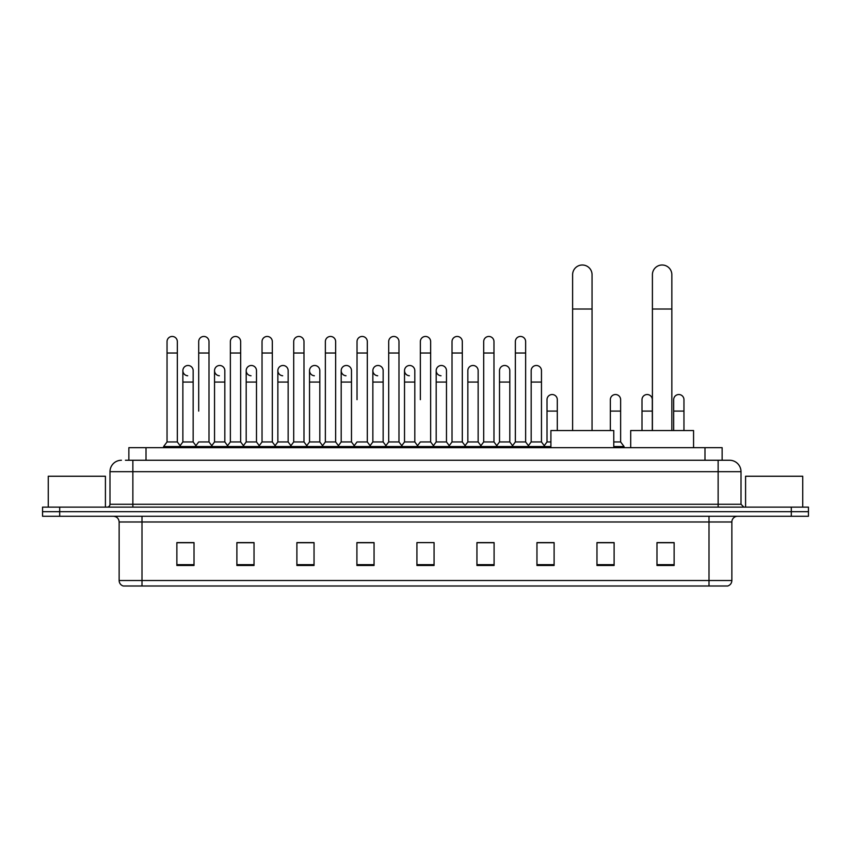 <?xml version="1.0" encoding="UTF-8"?>
<svg xmlns="http://www.w3.org/2000/svg" width="851" height="851" viewBox="0 0 851 851"><rect width="100%" height="100%" fill="white"/><g stroke="black" fill="none" stroke-linecap="round" stroke-linejoin="round"><path stroke-width="1.28" d="M128.863 460.253L128.863 447.679L722.137 447.679L722.137 460.253M125.693 460.253L725.573 460.253M125.427 460.253L132.862 460.253L132.862 471.677L109.992 471.677L109.992 504.26A2.861 2.861 0 0 1 107.141 507.122M121.427 460.253A11.435 11.435 0 0 0 109.992 471.677M729.573 460.253A11.435 11.435 0 0 1 741.008 471.677L718.138 471.677L718.138 460.253L729.403 460.253M741.008 471.677L741.008 504.26L743.859 507.122M59.698 507.122L42.55 507.122L42.55 511.696L59.698 511.696L42.55 511.696L42.55 516.27L59.698 516.27L59.698 511.696L791.302 511.696L59.698 511.696L59.698 507.122L791.302 507.122L791.302 511.696L808.45 511.696L791.302 511.696L791.302 516.27L59.698 516.27M808.45 507.122L808.45 511.696L808.45 507.122L791.302 507.122M731.86 580.51C731.7 583.243 730.328 585.073 727.743 585.999L709 585.999L709 580.51L731.86 580.51L731.86 521.982A5.712 5.712 0 0 1 737.572 516.27M709 585.999L123.257 585.999A5.712 5.712 0 0 1 119.14 580.51L119.14 521.982C118.8 518.514 116.895 516.6 113.428 516.27M674.13 565.479L674.13 542.608L656.983 542.608L656.983 565.479L674.13 565.479M614.114 565.479L614.114 542.608L596.966 542.608L596.966 565.479L614.114 565.479M554.107 565.479L554.107 542.608L536.96 542.608L536.96 565.479L554.107 565.479M494.091 565.479L494.091 542.608L476.943 542.608L476.943 565.479L494.091 565.479M194.017 565.479L194.017 542.608L176.87 542.608L176.87 565.479L194.017 565.479M254.034 565.479L254.034 542.608L236.886 542.608L236.886 565.479L254.034 565.479M314.04 565.479L314.04 542.608L296.893 542.608L296.893 565.479L314.04 565.479M374.057 565.479L374.057 542.608L356.909 542.608L356.909 565.479L374.057 565.479M434.074 565.479L434.074 542.608L416.926 542.608L416.926 565.479L434.074 565.479M808.45 516.27L808.45 511.696L808.45 516.27L791.302 516.27M546.448 542.725L542.044 542.725M609.773 542.725L602.912 542.725M372.291 542.725L367.887 542.608M308.956 542.725L304.552 542.725M245.631 542.725L241.227 542.725M176.87 542.725L193.73 542.725M182.295 542.725L177.902 542.725M483.113 542.608L478.709 542.725M419.788 542.608L431.212 542.608M374.057 542.725L356.909 542.725M314.04 542.725L296.893 542.725M254.034 542.725L236.886 542.725M494.091 542.725L476.943 542.725M554.107 542.725L536.96 542.725M614.114 542.725L596.966 542.725M674.13 542.725L656.983 542.725M105.418 507.122L105.418 476.252L48.262 476.252L48.262 507.122M572.617 430.532L572.617 274.724A9.712 9.712 0 0 1 582.339 265.001A9.712 9.712 0 0 1 592.051 274.724A9.712 9.712 0 0 0 582.339 265.001M592.051 430.532L592.051 274.724M613.773 447.679L613.773 430.532L550.905 430.532L550.905 447.679M652.409 430.532L652.409 274.724A9.712 9.712 0 0 1 662.131 265.001A9.712 9.712 0 0 1 671.843 274.724A9.712 9.712 0 0 0 662.131 265.001M671.843 430.532L671.843 274.724M693.565 447.679L693.565 430.532L630.697 430.532L630.697 447.679M167.041 353.027L177.327 353.027L177.327 441.956L167.041 441.956L167.041 341.591A5.149 5.149 0 0 1 172.508 336.464A5.149 5.149 0 0 1 177.327 341.591A5.149 5.149 0 0 0 172.508 336.464M167.041 441.956L163.605 446.53L163.605 447.679M177.327 441.956L180.752 446.53L163.605 446.53M198.698 411.097L198.698 353.027L208.995 353.027L208.995 441.956L198.698 441.956L195.273 446.53L180.752 446.53L180.752 447.679M198.698 353.027L198.698 341.591A5.149 5.149 0 0 1 204.166 336.464A5.149 5.149 0 0 1 208.995 341.591A5.149 5.149 0 0 0 204.166 336.464M214.537 441.956L214.537 382.056L224.824 382.056L224.824 441.956L214.537 441.956L211.761 445.658L208.995 441.956L212.42 446.53L195.273 446.53L195.273 447.679M230.366 441.956L230.366 353.027L240.652 353.027L240.652 441.956L230.366 441.956L226.94 446.53L212.42 446.53L212.42 447.679M230.366 353.027L230.366 341.591A5.149 5.149 0 0 1 235.833 336.464A5.149 5.149 0 0 1 240.652 341.591A5.149 5.149 0 0 0 235.833 336.464M240.652 411.097L240.652 441.956L244.088 446.53L226.94 446.53L226.94 447.679M262.034 441.956L262.034 353.027L272.32 353.027L272.32 441.956L262.034 441.956L258.598 446.53L244.088 446.53L244.088 447.679M262.034 353.027L262.034 341.591A5.149 5.149 0 0 1 267.501 336.464A5.149 5.149 0 0 1 272.32 341.591A5.149 5.149 0 0 0 267.501 336.464M272.32 441.956L275.745 446.53L258.598 446.53L258.598 447.679M293.701 441.956L293.701 353.027L303.988 353.027L303.988 441.956L293.701 441.956L290.265 446.53L275.745 446.53L275.745 447.679M293.701 353.027L293.701 341.591A5.149 5.149 0 0 1 299.158 336.464A5.149 5.149 0 0 1 303.988 341.591A5.149 5.149 0 0 0 299.158 336.464M303.988 399.662L303.988 441.956L307.413 446.53L290.265 446.53L290.265 447.679M325.359 441.956L325.359 353.027L335.645 353.027L335.645 441.956L325.359 441.956L321.933 446.53L307.413 446.53L307.413 447.679M325.359 353.027L325.359 341.591A5.149 5.149 0 0 1 330.826 336.464A5.149 5.149 0 0 1 335.645 341.591A5.149 5.149 0 0 0 330.826 336.464M335.645 441.956L339.081 446.53L321.933 446.53L321.933 447.679M357.026 399.662L357.026 353.027L367.313 353.027L367.313 441.956L357.026 441.956L353.601 446.53L339.081 446.53L339.081 447.679M357.026 353.027L357.026 341.591A5.149 5.149 0 0 1 362.494 336.464A5.149 5.149 0 0 1 367.313 341.591A5.149 5.149 0 0 0 362.494 336.464M367.313 399.662L367.313 441.956L370.749 446.53L353.601 446.53L353.601 447.679M388.694 441.956L388.694 353.027L398.981 353.027L398.981 441.956L388.694 441.956L385.258 446.53L370.749 446.53L370.749 447.679M388.694 353.027L388.694 341.591A5.149 5.149 0 0 1 394.162 336.464A5.149 5.149 0 0 1 398.981 341.591A5.149 5.149 0 0 0 394.162 336.464M398.981 441.956L402.406 446.53L385.258 446.53L385.258 447.679M420.351 399.662L420.351 353.027L430.649 353.027L430.649 441.956L420.351 441.956L416.926 446.53L402.406 446.53L402.406 447.679M420.351 353.027L420.351 341.591A5.149 5.149 0 0 1 425.819 336.464A5.149 5.149 0 0 1 430.649 341.591A5.149 5.149 0 0 0 425.819 336.464M430.649 441.956L434.074 446.53L416.926 446.53L416.926 447.679M446.477 441.956L446.477 382.056L436.191 382.056L436.191 441.956L446.477 441.956L449.254 445.658L452.019 441.956L452.019 353.027L462.306 353.027L462.306 441.956L452.019 441.956L448.594 446.53L434.074 446.53L434.074 447.679M452.019 353.027L452.019 341.591A5.149 5.149 0 0 1 457.487 336.464A5.149 5.149 0 0 1 462.306 341.591A5.149 5.149 0 0 0 457.487 336.464M467.848 441.956L467.848 382.056L478.145 382.056L478.145 441.956L467.848 441.956L465.082 445.658L462.306 441.956L465.742 446.53L448.594 446.53L448.594 447.679M478.145 441.956L480.911 445.658L483.687 441.956L483.687 353.027L493.974 353.027L493.974 441.956L483.687 441.956L480.251 446.53L465.742 446.53L465.742 447.679M483.687 353.027L483.687 341.591A5.149 5.149 0 0 1 489.155 336.464A5.149 5.149 0 0 1 493.974 341.591A5.149 5.149 0 0 0 489.155 336.464M499.516 441.956L499.516 382.056L509.802 382.056L509.802 441.956L499.516 441.956L496.75 445.658L493.974 441.956L497.399 446.53L480.251 446.53L480.251 447.679M509.802 441.956L512.579 445.658L515.355 441.956L515.355 353.027L525.641 353.027L525.641 441.956L515.355 441.956L511.919 446.53L497.399 446.53L497.399 447.679M515.355 353.027L515.355 341.591A5.149 5.149 0 0 1 520.823 336.464A5.149 5.149 0 0 1 525.641 341.591A5.149 5.149 0 0 0 520.823 336.464M531.184 441.956L531.184 382.056L541.47 382.056L541.47 441.956L531.184 441.956L528.407 445.658L525.641 441.956L529.067 446.53L511.919 446.53L511.919 447.679M541.47 441.956L544.895 446.53L529.067 446.53L529.067 447.679M187.688 375.759A5.149 5.149 0 0 1 182.869 370.632A5.149 5.149 0 0 1 188.337 365.494A5.149 5.149 0 0 1 193.156 370.632L193.156 382.056L182.869 382.056L182.869 370.632M193.156 382.056L193.156 441.956L182.869 441.956L182.869 382.056M182.869 441.956L180.093 445.658M193.156 441.956L195.932 445.658M219.356 375.759A5.149 5.149 0 0 1 214.537 370.632A5.149 5.149 0 0 1 220.005 365.494A5.149 5.149 0 0 1 224.824 370.632L224.824 382.056M224.824 441.956L227.6 445.658M251.024 375.759A5.149 5.149 0 0 1 246.194 370.632A5.149 5.149 0 0 1 251.662 365.494A5.149 5.149 0 0 1 256.491 370.632L256.491 382.056L246.194 382.056L246.194 370.632M256.491 382.056L256.491 441.956L246.194 441.956L246.194 382.056M246.194 441.956L243.429 445.658M256.491 441.956L259.257 445.658M282.681 375.759A5.149 5.149 0 0 1 277.862 370.632A5.149 5.149 0 0 1 283.33 365.494A5.149 5.149 0 0 1 288.149 370.632L288.149 382.056L277.862 382.056L277.862 370.632M288.149 382.056L288.149 441.956L277.862 441.956L277.862 382.056M277.862 441.956L275.096 445.658M288.149 441.956L290.925 445.658M314.349 375.759A5.149 5.149 0 0 1 309.53 370.632A5.149 5.149 0 0 1 314.998 365.494A5.149 5.149 0 0 1 319.816 370.632L319.816 382.056L309.53 382.056L309.53 370.632M319.816 382.056L319.816 441.956L309.53 441.956L309.53 382.056M309.53 441.956L306.754 445.658M319.816 441.956L322.593 445.658M346.017 375.759A5.149 5.149 0 0 1 341.198 370.632A5.149 5.149 0 0 1 346.665 365.494A5.149 5.149 0 0 1 351.484 370.632L351.484 382.056L341.198 382.056L341.198 370.632M351.484 382.056L351.484 441.956L341.198 441.956L341.198 382.056M341.198 441.956L338.421 445.658M351.484 441.956L354.25 445.658M377.684 375.759A5.149 5.149 0 0 1 372.855 370.632A5.149 5.149 0 0 1 378.323 365.494A5.149 5.149 0 0 1 383.152 370.632L383.152 382.056L372.855 382.056L372.855 370.632M383.152 382.056L383.152 441.956L372.855 441.956L372.855 382.056M372.855 441.956L370.089 445.658M383.152 441.956L385.918 445.658M409.342 375.759A5.149 5.149 0 0 1 404.523 370.632A5.149 5.149 0 0 1 409.991 365.494A5.149 5.149 0 0 1 414.809 370.632L414.809 382.056L404.523 382.056L404.523 370.632M414.809 382.056L414.809 441.956L404.523 441.956L404.523 382.056M404.523 441.956L401.746 445.658M414.809 441.956L417.586 445.658M441.009 375.759A5.149 5.149 0 0 1 436.191 370.632A5.149 5.149 0 0 1 441.658 365.494A5.149 5.149 0 0 1 446.477 370.632L446.477 382.056M436.191 441.956L433.414 445.658M467.848 382.056L467.848 370.632A5.149 5.149 0 0 1 473.316 365.494A5.149 5.149 0 0 1 478.145 370.632L478.145 382.056M499.516 382.056L499.516 370.632A5.149 5.149 0 0 1 504.983 365.494A5.149 5.149 0 0 1 509.802 370.632L509.802 382.056M531.184 382.056L531.184 370.632A5.149 5.149 0 0 1 536.651 365.494A5.149 5.149 0 0 1 541.47 370.632L541.47 382.056M550.905 446.53L544.895 446.53L544.895 447.679M547.012 399.662A5.149 5.149 0 0 1 552.48 394.534A5.149 5.149 0 0 1 557.299 399.662L557.299 411.097L547.012 411.097L547.012 399.662M550.905 441.956L547.012 441.956L547.012 411.097M557.299 430.532L557.299 411.097M547.012 441.956L544.246 445.658M610.348 399.662A5.149 5.149 0 0 1 615.816 394.534A5.149 5.149 0 0 1 620.634 399.662L620.634 411.097L610.348 411.097L610.348 399.662M620.634 411.097L620.634 441.956L613.773 441.956M610.348 430.532L610.348 411.097M620.634 441.956L624.06 446.53L613.773 446.53M624.06 446.53L624.06 447.679M642.005 399.662A5.149 5.149 0 0 1 647.473 394.534A5.149 5.149 0 0 1 652.302 399.662L652.302 411.097L642.005 411.097L642.005 399.662M652.302 430.532L652.302 411.097M642.005 430.532L642.005 411.097M673.673 399.662A5.149 5.149 0 0 1 679.141 394.534A5.149 5.149 0 0 1 683.959 399.662L683.959 411.097L673.673 411.097L673.673 399.662M683.959 430.532L683.959 411.097M673.673 430.532L673.673 411.097M802.738 507.122L802.738 476.252L745.582 476.252L745.582 507.122M146.01 460.253L146.01 447.679M704.99 460.253L704.99 447.679M132.862 507.122L132.862 504.26L741.008 504.26M109.992 504.26L132.862 504.26L132.862 471.677L718.138 471.677L718.138 507.122M709 516.27L709 521.982L119.14 521.982M731.86 521.982L709 521.982L709 580.51L142 580.51L142 585.999M119.14 580.51L142 580.51L142 516.27M434.074 564.681L416.926 564.681M374.057 564.681L356.909 564.681M314.04 564.681L296.893 564.681M254.034 564.681L236.886 564.681M194.017 564.681L176.87 564.681M494.091 564.681L476.943 564.681M554.107 564.681L536.96 564.681M614.114 564.681L596.966 564.681M674.13 564.681L656.983 564.681M572.617 309.019L592.051 309.019M652.409 309.019L671.843 309.019M177.327 353.027L177.327 341.591M208.995 353.027L208.995 341.591M240.652 353.027L240.652 341.591M272.32 353.027L272.32 341.591M303.988 353.027L303.988 341.591M335.645 353.027L335.645 341.591M367.313 353.027L367.313 341.591M398.981 353.027L398.981 341.591M430.649 353.027L430.649 341.591M462.306 353.027L462.306 341.591M493.974 353.027L493.974 341.591M525.641 353.027L525.641 341.591M214.537 382.056L214.537 370.632M436.191 382.056L436.191 370.632M293.701 411.097L293.701 399.662M325.359 411.097L325.359 399.662M335.645 411.097L335.645 399.662"/></g></svg>
